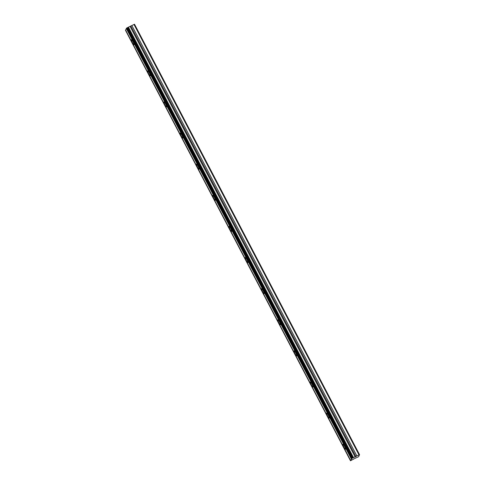 <?xml version="1.0" encoding="UTF-8"?>
<svg xmlns="http://www.w3.org/2000/svg" width="485" height="485" viewBox="0 0 485 485"><rect width="100%" height="100%" fill="white"/><g stroke="black" fill="none" stroke-linecap="round" stroke-linejoin="round"><path stroke-width="0.73" d="M132.987 41.674A2.801 0.485 -116.3 0 0 131.483 39.703A2.801 0.485 -116.3 0 0 132.46 42.765A2.801 0.485 -116.3 0 0 133.969 44.735A2.801 0.485 -116.3 0 0 132.987 41.674M344.471 446.2A2.801 0.485 -116.3 0 0 342.962 444.23A2.801 0.485 -116.3 0 0 343.944 447.291A2.801 0.485 -116.3 0 0 345.447 449.262A2.801 0.485 -116.3 0 0 344.471 446.2M328.206 415.081A2.801 0.485 -116.3 0 0 326.696 413.111A2.801 0.485 -116.3 0 0 327.672 416.172A2.801 0.485 -116.3 0 0 329.182 418.143A2.801 0.485 -116.3 0 0 328.206 415.081M311.934 383.962A2.801 0.485 -116.3 0 0 310.43 381.998A2.801 0.485 -116.3 0 0 311.406 385.054A2.801 0.485 -116.3 0 0 312.91 387.024A2.801 0.485 -116.3 0 0 311.934 383.962M295.668 352.85A2.801 0.485 -116.3 0 0 294.159 350.879A2.801 0.485 -116.3 0 0 295.141 353.941A2.801 0.485 -116.3 0 0 296.644 355.905A2.801 0.485 -116.3 0 0 295.668 352.85M279.402 321.731A2.801 0.485 -116.3 0 0 277.893 319.761A2.801 0.485 -116.3 0 0 278.869 322.822A2.801 0.485 -116.3 0 0 280.378 324.792A2.801 0.485 -116.3 0 0 279.402 321.731M263.131 290.612A2.801 0.485 -116.3 0 0 261.627 288.642A2.801 0.485 -116.3 0 0 262.603 291.703A2.801 0.485 -116.3 0 0 264.107 293.674A2.801 0.485 -116.3 0 0 263.131 290.612M246.865 259.493A2.801 0.485 -116.3 0 0 245.355 257.529A2.801 0.485 -116.3 0 0 246.338 260.584A2.801 0.485 -116.3 0 0 247.841 262.555A2.801 0.485 -116.3 0 0 246.865 259.493M230.599 228.38A2.801 0.485 -116.3 0 0 229.09 226.41A2.801 0.485 -116.3 0 0 230.066 229.472A2.801 0.485 -116.3 0 0 231.575 231.436A2.801 0.485 -116.3 0 0 230.599 228.38M214.328 197.262A2.801 0.485 -116.3 0 0 212.824 195.291A2.801 0.485 -116.3 0 0 213.8 198.353A2.801 0.485 -116.3 0 0 215.304 200.323A2.801 0.485 -116.3 0 0 214.328 197.262M198.062 166.143A2.801 0.485 -116.3 0 0 196.552 164.172A2.801 0.485 -116.3 0 0 197.528 167.234A2.801 0.485 -116.3 0 0 199.038 169.204A2.801 0.485 -116.3 0 0 198.062 166.143M181.79 135.024A2.801 0.485 -116.3 0 0 180.287 133.06A2.801 0.485 -116.3 0 0 181.263 136.115A2.801 0.485 -116.3 0 0 182.772 138.086A2.801 0.485 -116.3 0 0 181.79 135.024M165.524 103.905A2.801 0.485 -116.3 0 0 164.021 101.941A2.801 0.485 -116.3 0 0 164.997 105.002A2.801 0.485 -116.3 0 0 166.5 106.967A2.801 0.485 -116.3 0 0 165.524 103.905M149.259 72.792A2.801 0.485 -116.3 0 0 147.749 70.822A2.801 0.485 -116.3 0 0 148.725 73.884A2.801 0.485 -116.3 0 0 150.235 75.854A2.801 0.485 -116.3 0 0 149.259 72.792M354.42 458.628L358.573 456.737L359.555 454.706L134.521 24.25L127.003 27.857L352.043 458.313L350.479 460.75L354.42 458.628M350.479 460.75L125.651 30.131M126.5 28.366L125.585 30.003L350.625 460.459M351.473 458.701L126.439 28.245L127.003 27.857M359.555 454.706L359.009 454.875L133.969 24.42M359.009 454.875L352.043 458.313M350.491 460.72L125.457 30.264M126.312 28.506L351.346 458.962M353.523 457.67L128.489 27.215M131.835 25.475L356.875 455.93M126.452 28.215L351.486 458.671M352.904 457.907L127.87 27.451M352.692 457.992L127.658 27.536M130.162 26.56L355.196 457.022M355.935 456.621L130.895 26.166"/></g></svg>

